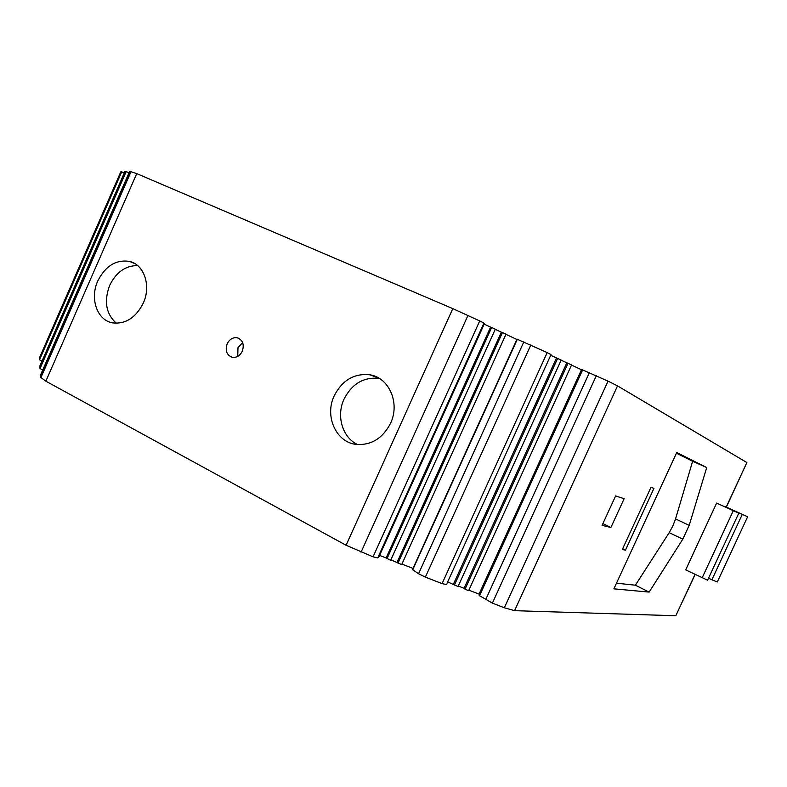<?xml version="1.0" encoding="UTF-8"?>
<svg xmlns="http://www.w3.org/2000/svg" width="787" height="787" viewBox="0 0 787 787"><rect width="100%" height="100%" fill="white"/><g stroke="black" fill="none" stroke-linecap="round" stroke-linejoin="round"><path stroke-width="1.18" d="M616.487 583.187L635.394 585.203L669.196 532.661L672.855 525.932L675.541 518.928L692.619 461.28L676.427 453.194M692.619 461.28L706.726 467.567L676.741 452.525L613.88 588.843L649.137 592.099L635.394 585.203M707.602 580.196L738.796 513.163L716.623 503.09L685.684 569.877L707.602 580.196M379.354 378.439C363.81 376.757 352.025 383.653 344.017 399.137C336.088 415.959 342.424 437.621 357.613 444.557M334.19 395.841C324.283 416.362 336.246 442.776 356.767 444.478C371.592 445.245 382.866 438.162 390.568 423.229C400.199 403.219 389.221 377.829 370.146 374.848C354.357 373.058 342.365 380.052 334.19 395.841M137.617 265.583C125.497 265.573 116.181 272.194 109.649 285.445C103.776 301.362 106.019 313.964 116.378 323.26M610.899 527.487L624.14 498.692L615.601 495.958L602.085 525.372L610.899 527.487L602.891 523.611M242.622 342.552L237.989 347.697L237.743 356.363M227.148 343.85C224.984 350.766 226.745 355.262 232.431 357.328C236.68 357.78 239.976 355.734 242.298 351.209C244.452 344.362 242.74 339.876 237.162 337.751C232.844 337.239 229.509 339.266 227.148 343.85M97.765 281.008C89.59 298.558 97.145 320.368 112.62 322.886C125.605 324.313 135.826 317.722 143.283 303.113C151.34 285.799 144.159 264.54 129.521 261.412C116.033 259.385 105.448 265.917 97.765 281.008M649.137 592.099L682.811 539.144L669.196 532.661M738.806 513.154L716.623 503.09M412.939 568.539L516.892 339.433M706.726 467.567L689.196 525.342L682.811 539.144M397.976 563.118L502.44 332.547L506.021 334.15L401.695 564.604L390.883 559.813M40.442 377.15L45.853 381.193L136.741 173.622L129.678 171.31L40.344 375.468L40.442 377.15L130.544 171.251M45.853 381.193L346.083 545.253L373.058 556.832L479.706 320.939L483.366 322.759L484.339 323.772L378.95 556.783L377.74 557.894L483.926 323.132M373.058 556.832L377.74 557.894M479.273 595.543L492.387 603.127L504.339 607.771L514.57 610.673L675.817 615.749L695.128 574.48M504.339 607.771L608.036 381.144L617.52 385.886L746.863 462.54L726.401 507.025M608.036 381.144L582.331 369.782M479.637 594.657L479.047 594.116L581.465 369.742L571.519 365.079M582.183 369.998L581.465 369.742M479.706 320.939L452.8 308.632L136.741 173.622M479.047 594.116L468.885 590.161M566.807 362.876L464.064 588.283L465.028 589.197L468.649 590.673L571.578 364.942L561.141 360.22M412.722 568.303L401.921 564.102M506.041 334.386L516.597 339.335M397.14 562.243L501.358 332.193L495.249 329.33M464.064 588.283L458.27 586.03M447.655 581.898L458.034 586.541L561.2 360.082L550.772 355.35M447.046 583.246L551.018 354.593L447.046 583.246M412.526 569.601L418.566 573.743L425.364 577.127L442.087 583.62L446.367 584.534M386.112 557.953L390.657 560.314L495.308 329.192L491.639 327.481L490.576 327.136L386.112 557.953L379.57 555.406M43.924 370.687L43.413 370.451M39.93 368.316L126.018 171.536L124.887 171.605L39.812 366.093L40.039 368.503L42.685 370.106M39.439 359.6L121.562 171.812L120.785 171.861L39.35 358.095L39.527 359.757L41.937 361.223M453.45 584.151L556.439 358.006M484.172 324.136L490.576 327.136M502.44 332.547L501.358 332.193M442.087 583.62L547.191 352.596L551.018 354.593M547.191 352.596L517.069 339.177M724.689 506.336L747.62 516.744L724.561 506.612M625.478 550.143L653.938 488.383L650.987 487.281L622.301 549.533L625.478 550.143L622.655 548.765M742.279 514.373L711.891 579.803L717.311 581.986L747.62 516.754M121.562 171.812L124.307 172.914M711.891 579.803L708.605 578.199M130.308 173.317L129.786 173.081M126.018 171.536L129.048 172.756M689.196 525.342L675.541 518.928M514.57 610.673L617.52 385.886M492.387 603.127L596.349 375.655M485.628 599.773L589.394 372.595M479.49 595.848L582.646 369.86M361.046 552.179L467.96 315.43M465.028 589.197L568.017 363.289M346.083 545.253L452.8 308.632M454.404 585.066L557.619 358.419M733.297 510.714L702.132 577.884M386.929 558.819L491.639 327.481M425.364 577.127L530.851 344.932M418.566 573.743L523.847 341.853M412.673 569.886L517.325 339.236M675.817 615.749L694.99 574.412M726.263 506.976L746.863 462.54M40.806 377.809L131.144 171.389M479.194 595.621L582.301 369.733M412.427 569.68L517.029 339.128M134.715 263.537L129.521 261.412M379.177 378.331L370.146 374.848M239.13 338.479L237.162 337.751M39.527 359.757L121.71 171.841M40.039 368.503L126.195 171.576"/></g></svg>

